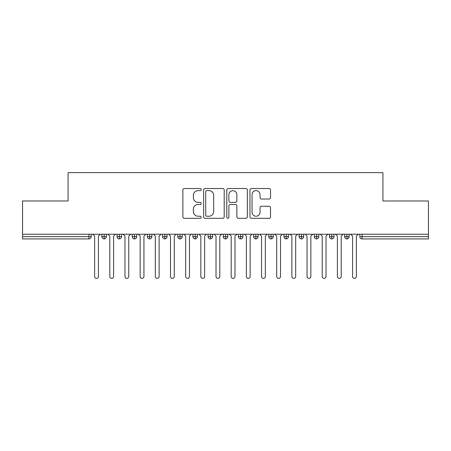 <?xml version="1.0" encoding="UTF-8"?>
<svg xmlns="http://www.w3.org/2000/svg" width="451" height="451" viewBox="0 0 451 451"><rect width="100%" height="100%" fill="white"/><g stroke="black" fill="none" stroke-linecap="round" stroke-linejoin="round"><path stroke-width="0.68" d="M201.225 189.572A1.043 1.043 0 0 0 200.182 188.529L184.358 188.529A1.488 1.488 0 0 0 182.864 190.018L182.864 216.83A1.488 1.488 0 0 0 184.358 218.318L200.182 218.318A1.043 1.043 0 0 0 201.225 217.275A1.043 1.043 0 0 0 200.182 216.232L198.13 216.232A4.764 4.764 0 0 1 193.366 211.463L193.366 209.23A4.764 4.764 0 0 1 198.13 204.466L200.182 204.466A1.043 1.043 0 0 0 201.225 203.424A1.043 1.043 0 0 0 200.182 202.381L198.13 202.381A4.764 4.764 0 0 1 193.366 197.611L193.366 195.379A4.764 4.764 0 0 1 198.13 190.615L200.182 190.615A1.043 1.043 0 0 0 201.225 189.572M269.027 199.026A1.488 1.488 0 0 0 270.515 197.538L270.515 190.018A1.488 1.488 0 0 0 269.027 188.529L251.455 188.529A1.488 1.488 0 0 0 249.961 190.018L249.961 216.83A1.488 1.488 0 0 0 251.455 218.318L269.027 218.318A1.488 1.488 0 0 0 270.515 216.83L270.515 207.742A1.488 1.488 0 0 0 269.027 206.254L261.507 206.254A1.488 1.488 0 0 0 260.018 207.742L260.018 212.246A3.986 3.986 0 0 1 256.033 216.232A3.986 3.986 0 0 1 252.047 212.246L252.047 194.595A3.986 3.986 0 0 1 256.033 190.615A3.986 3.986 0 0 1 260.018 194.595L260.018 197.538A1.488 1.488 0 0 0 261.507 199.026L269.027 199.026M22.55 234.227L428.45 234.227L428.45 200.994L382.927 200.994L382.927 172.62L68.073 172.62L68.073 200.994L22.55 200.994L22.55 236.651L88.898 236.651L88.898 234.227M224.198 190.018A1.488 1.488 0 0 0 222.709 188.529L205.132 188.529A1.488 1.488 0 0 0 203.643 190.018L203.643 216.83A1.488 1.488 0 0 0 205.132 218.318L222.709 218.318A1.488 1.488 0 0 0 224.198 216.83L224.198 190.018M228.291 188.529L245.868 188.529A1.488 1.488 0 0 1 247.357 190.018L247.357 216.83A1.488 1.488 0 0 1 245.868 218.318L238.348 218.318A1.488 1.488 0 0 1 236.86 216.83L236.86 205.955A1.488 1.488 0 0 0 235.366 204.466L230.376 204.466A1.488 1.488 0 0 0 228.888 205.955L228.888 217.275A1.043 1.043 0 0 1 227.845 218.318A1.043 1.043 0 0 1 226.802 217.275L226.802 190.018A1.488 1.488 0 0 1 228.291 188.529M91.175 234.227L91.175 236.651A2.278 2.278 0 0 1 88.898 238.929L22.55 238.929L22.55 236.651M428.45 234.227L428.45 238.929L362.102 238.929A2.278 2.278 0 0 1 359.825 236.651L359.825 234.227L359.825 236.651A2.278 2.278 0 0 0 362.102 238.929L362.102 236.651L428.45 236.651M104.147 238.929A2.278 2.278 0 0 1 101.87 236.651L101.87 234.227L101.87 236.651A2.278 2.278 0 0 0 104.147 238.929A2.278 2.278 0 0 0 106.346 236.657L106.346 234.227L106.346 236.651A2.278 2.278 0 0 1 104.147 238.929L104.147 236.651L106.346 236.651M104.147 234.227L104.147 236.651L101.87 236.651M88.898 238.929A2.278 2.278 0 0 0 91.175 236.651A2.278 2.278 0 0 1 88.898 238.929L88.898 236.651L91.175 236.651M119.323 234.227L119.323 236.651L117.046 236.651L117.046 234.227L117.046 236.651A2.278 2.278 0 0 0 119.323 238.929A2.278 2.278 0 0 0 121.522 236.657L121.522 234.227L121.522 236.651A2.278 2.278 0 0 1 119.323 238.929A2.278 2.278 0 0 1 117.046 236.651A2.278 2.278 0 0 0 119.323 238.929L119.323 236.651L121.522 236.651M134.494 234.227L134.494 236.651L132.216 236.651L132.216 234.227L132.216 236.651A2.278 2.278 0 0 0 134.494 238.929A2.278 2.278 0 0 0 136.692 236.657L136.692 234.227L136.692 236.651A2.278 2.278 0 0 1 134.494 238.929A2.278 2.278 0 0 1 132.216 236.651A2.278 2.278 0 0 0 134.494 238.929L134.494 236.651L136.692 236.651M149.67 234.227L149.67 238.929A2.278 2.278 0 0 1 147.392 236.651L147.392 234.227L147.392 236.651A2.278 2.278 0 0 0 149.67 238.929A2.278 2.278 0 0 0 151.869 236.657L151.869 234.227M164.84 234.227L164.84 238.929A2.278 2.278 0 0 1 162.569 236.651A2.278 2.278 0 0 0 164.84 238.929A2.278 2.278 0 0 1 162.569 236.651L162.569 234.227M167.045 234.227L167.045 236.651A2.278 2.278 0 0 1 164.84 238.929A2.278 2.278 0 0 0 167.045 236.657L162.569 236.651M180.017 234.227L180.017 236.651L177.739 236.651L177.739 234.227L177.739 236.651A2.278 2.278 0 0 0 180.017 238.929A2.278 2.278 0 0 0 182.215 236.657L182.215 234.227L182.215 236.651A2.278 2.278 0 0 1 180.017 238.929A2.278 2.278 0 0 1 177.739 236.651A2.278 2.278 0 0 0 180.017 238.929L180.017 236.651L182.215 236.651M195.193 238.929A2.278 2.278 0 0 1 192.915 236.651L192.915 234.227L192.915 236.651A2.278 2.278 0 0 0 195.193 238.929A2.278 2.278 0 0 0 197.391 236.657L197.391 234.227L197.391 236.651A2.278 2.278 0 0 1 195.193 238.929L195.193 236.651L197.391 236.651M210.363 234.227L210.363 236.651L208.086 236.651L208.086 234.227L208.086 236.651A2.278 2.278 0 0 0 210.363 238.929A2.278 2.278 0 0 0 212.562 236.657L212.562 234.227L212.562 236.651A2.278 2.278 0 0 1 210.363 238.929A2.278 2.278 0 0 1 208.086 236.651A2.278 2.278 0 0 0 210.363 238.929L210.363 236.651L212.562 236.651M225.539 234.227L225.539 238.929A2.278 2.278 0 0 1 223.262 236.651L223.262 234.227L223.262 236.651A2.278 2.278 0 0 0 225.539 238.929A2.278 2.278 0 0 0 227.738 236.657L227.738 234.227M240.71 234.227L240.71 238.929A2.278 2.278 0 0 1 238.438 236.651L238.438 234.227L238.438 236.651A2.278 2.278 0 0 0 240.71 238.929A2.278 2.278 0 0 0 242.914 236.657L242.914 234.227M255.886 234.227L255.886 238.929A2.278 2.278 0 0 1 253.609 236.651L253.609 234.227L253.609 236.651A2.278 2.278 0 0 0 255.886 238.929A2.278 2.278 0 0 0 258.085 236.657L258.085 234.227M271.057 234.227L271.057 236.651L268.785 236.651L268.785 234.227L268.785 236.651A2.278 2.278 0 0 0 271.057 238.929A2.278 2.278 0 0 0 273.261 236.657L273.261 234.227L273.261 236.651A2.278 2.278 0 0 1 271.057 238.929A2.278 2.278 0 0 1 268.785 236.651A2.278 2.278 0 0 0 271.057 238.929L271.057 236.651L273.261 236.651M286.233 234.227L286.233 236.651L283.955 236.651L283.955 234.227L283.955 236.651A2.278 2.278 0 0 0 286.233 238.929A2.278 2.278 0 0 0 288.431 236.657L288.431 234.227L288.431 236.651A2.278 2.278 0 0 1 286.233 238.929A2.278 2.278 0 0 1 283.955 236.651A2.278 2.278 0 0 0 286.233 238.929L286.233 236.651L288.431 236.651M301.409 234.227L301.409 236.651L299.131 236.651L299.131 234.227L299.131 236.651A2.278 2.278 0 0 0 301.409 238.929A2.278 2.278 0 0 0 303.608 236.657L303.608 234.227L303.608 236.651A2.278 2.278 0 0 1 301.409 238.929A2.278 2.278 0 0 1 299.131 236.651A2.278 2.278 0 0 0 301.409 238.929L301.409 236.651L303.608 236.651M316.579 234.227L316.579 238.929A2.278 2.278 0 0 1 314.308 236.651L314.308 234.227L314.308 236.651A2.278 2.278 0 0 0 316.579 238.929A2.278 2.278 0 0 0 318.784 236.657L318.784 234.227M331.756 234.227L331.756 238.929A2.278 2.278 0 0 1 329.478 236.651L329.478 234.227L329.478 236.651A2.278 2.278 0 0 0 331.756 238.929A2.278 2.278 0 0 0 333.954 236.657L333.954 234.227M346.926 234.227L346.926 236.651L344.654 236.651L344.654 234.227L344.654 236.651A2.278 2.278 0 0 0 346.926 238.929A2.278 2.278 0 0 0 349.13 236.657L349.13 234.227L349.13 236.651A2.278 2.278 0 0 1 346.926 238.929A2.278 2.278 0 0 1 344.654 236.651A2.278 2.278 0 0 0 346.926 238.929L346.926 236.651L349.13 236.651M195.193 234.227L195.193 236.651L192.915 236.651M206.772 190.615A1.043 1.043 0 0 0 205.729 191.658L205.729 215.189A1.043 1.043 0 0 0 206.772 216.232L208.931 216.232A4.764 4.764 0 0 0 213.695 211.463L213.695 195.379A4.764 4.764 0 0 0 208.931 190.615L206.772 190.615M236.86 194.674A3.986 3.986 0 0 0 232.874 190.688A3.986 3.986 0 0 0 228.888 194.674L228.888 200.892A1.488 1.488 0 0 0 230.376 202.381L235.366 202.381A1.488 1.488 0 0 0 236.86 200.892L236.86 194.674M92.731 234.227L94.625 236.121L94.625 276.486A1.894 1.894 0 0 0 96.52 278.38A1.894 1.894 0 0 0 98.419 276.486L98.419 236.121L100.314 234.227M107.902 234.227L109.802 236.121L109.802 276.486A1.894 1.894 0 0 0 111.696 278.38A1.894 1.894 0 0 0 113.596 276.486L113.596 236.121L115.49 234.227M123.078 234.227L124.972 236.121L124.972 276.486A1.894 1.894 0 0 0 126.872 278.38A1.894 1.894 0 0 0 128.766 276.486L128.766 236.121L130.666 234.227M138.248 234.227L140.148 236.121L140.148 276.486A1.894 1.894 0 0 0 142.042 278.38A1.894 1.894 0 0 0 143.942 276.486L143.942 236.121L145.836 234.227M153.425 234.227L155.319 236.121L155.319 276.486A1.894 1.894 0 0 0 157.219 278.38A1.894 1.894 0 0 0 159.113 276.486L159.113 236.121L161.013 234.227M168.601 234.227L170.495 236.121L170.495 276.486A1.894 1.894 0 0 0 172.389 278.38A1.894 1.894 0 0 0 174.289 276.486L174.289 236.121L176.183 234.227M183.771 234.227L185.671 236.121L185.671 276.486A1.894 1.894 0 0 0 187.565 278.38A1.894 1.894 0 0 0 189.459 276.486L189.459 236.121L191.359 234.227M198.947 234.227L200.842 236.121L200.842 276.486A1.894 1.894 0 0 0 202.741 278.38A1.894 1.894 0 0 0 204.636 276.486L204.636 236.121L206.535 234.227M214.118 234.227L216.018 236.121L216.018 276.486A1.894 1.894 0 0 0 217.912 278.38A1.894 1.894 0 0 0 219.812 276.486L219.812 236.121L221.706 234.227M229.294 234.227L231.188 236.121L231.188 276.486A1.894 1.894 0 0 0 233.088 278.38A1.894 1.894 0 0 0 234.982 276.486L234.982 236.121L236.882 234.227M244.465 234.227L246.364 236.121L246.364 276.486A1.894 1.894 0 0 0 248.259 278.38A1.894 1.894 0 0 0 250.158 276.486L250.158 236.121L252.053 234.227M259.641 234.227L261.541 236.121L261.541 276.486A1.894 1.894 0 0 0 263.435 278.38A1.894 1.894 0 0 0 265.329 276.486L265.329 236.121L267.229 234.227M274.817 234.227L276.711 236.121L276.711 276.486A1.894 1.894 0 0 0 278.611 278.38A1.894 1.894 0 0 0 280.505 276.486L280.505 236.121L282.399 234.227M289.987 234.227L291.887 236.121L291.887 276.486A1.894 1.894 0 0 0 293.781 278.38A1.894 1.894 0 0 0 295.681 276.486L295.681 236.121L297.575 234.227M305.164 234.227L307.058 236.121L307.058 276.486A1.894 1.894 0 0 0 308.958 278.38A1.894 1.894 0 0 0 310.852 276.486L310.852 236.121L312.752 234.227M320.334 234.227L322.234 236.121L322.234 276.486A1.894 1.894 0 0 0 324.128 278.38A1.894 1.894 0 0 0 326.028 276.486L326.028 236.121L327.922 234.227M335.51 234.227L337.404 236.121L337.404 276.486A1.894 1.894 0 0 0 339.304 278.38A1.894 1.894 0 0 0 341.198 276.486L341.198 236.121L343.098 234.227M350.686 234.227L352.581 236.121L352.581 276.486A1.894 1.894 0 0 0 354.48 278.38A1.894 1.894 0 0 0 356.375 276.486L356.375 236.121L358.269 234.227M362.102 234.227L362.102 236.651L359.825 236.651M147.392 236.651A2.278 2.278 0 0 0 149.67 238.929A2.278 2.278 0 0 0 151.869 236.657L147.392 236.651M223.262 236.651A2.278 2.278 0 0 0 225.539 238.929A2.278 2.278 0 0 0 227.738 236.657L223.262 236.651M238.438 236.651A2.278 2.278 0 0 0 240.71 238.929A2.278 2.278 0 0 0 242.914 236.657L238.438 236.651M253.609 236.651A2.278 2.278 0 0 0 255.886 238.929A2.278 2.278 0 0 0 258.085 236.657L253.609 236.651M314.308 236.651A2.278 2.278 0 0 0 316.579 238.929A2.278 2.278 0 0 0 318.784 236.657L314.308 236.651M329.478 236.651A2.278 2.278 0 0 0 331.756 238.929A2.278 2.278 0 0 0 333.954 236.657L329.478 236.651"/></g></svg>
